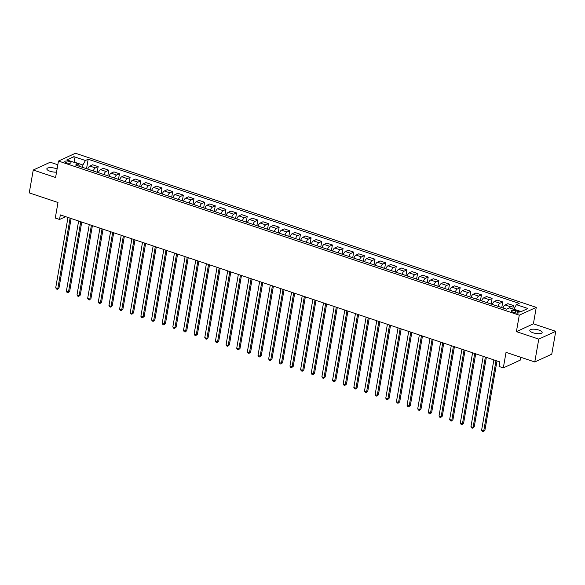 <?xml version="1.0" encoding="UTF-8"?>
<svg xmlns="http://www.w3.org/2000/svg" width="585" height="585" viewBox="0 0 585 585"><rect width="100%" height="100%" fill="white"/><g stroke="black" fill="none" stroke-linecap="round" stroke-linejoin="round"><path stroke-width="0.88" d="M57.089 168.985A6.274 2.026 9.9 0 0 55.955 168.553A6.274 2.026 9.9 0 0 46.837 168.824A6.274 2.026 9.9 0 0 50.076 171.251A6.274 2.026 9.9 0 0 56.533 172.136M533.037 332.785A6.274 2.026 9.9 0 0 542.156 332.514A6.274 2.026 9.9 0 0 538.909 330.086A6.274 2.026 9.9 0 0 529.791 330.357A6.274 2.026 9.9 0 0 533.037 332.785M66.434 162.798A3.137 1.009 9.9 0 0 70.99 162.667A3.137 1.009 9.9 0 0 69.366 161.453A3.137 1.009 9.9 0 0 64.811 161.584A3.137 1.009 9.9 0 0 66.434 162.798M57.82 164.765L50.222 162.228L33.243 170.03L29.25 192.882L57.995 202.498L55.282 218.044L59.546 219.47L65.637 216.669M536.262 307.374L75.45 153.248L58.471 161.05L519.283 315.176L536.262 307.374L533.388 323.834L516.409 331.636L538.77 339.11L555.75 331.315L533.388 323.834M555.75 331.315L551.757 354.174L534.778 361.969L506.032 352.353L503.319 367.899L520.299 360.097L520.789 357.289M538.77 339.11L534.778 361.969M503.319 367.899L499.063 366.473L499.861 361.903L60.343 214.9L59.546 219.47M517.447 311.359L515.568 310.73A3.042 0.98 9.9 0 0 511.151 310.862A3.042 0.98 9.9 0 0 512.723 312.039L514.595 312.661A3.042 0.98 9.9 0 0 519.012 312.529A3.042 0.98 9.9 0 0 517.447 311.359L517.14 313.107M521.191 311.593L513.93 309.165L516.401 304.668L519.18 303.388L88.181 159.237L86.529 168.699M516.401 304.668L527.897 308.514L520.833 311.761L509.33 307.915L506.559 309.187L75.56 165.029L78.332 163.756L66.836 159.91L73.9 156.663L85.403 160.509L88.181 159.237M516.409 331.636L519.283 315.176M33.243 170.03L55.597 177.504L58.471 161.05M82.514 167.361L82.924 165.007L74.836 162.301L73.9 156.663M509.447 307.951A3.92 1.572 -71.5 0 1 510.617 306.796L513.396 305.524L512.774 309.063M87.75 169.109A3.92 1.572 -71.5 0 1 89.841 166.06L92.62 164.78L98.156 166.637L97.176 172.261M98.397 172.67A3.92 1.572 -71.5 0 1 100.488 169.621L103.267 168.341L108.803 170.198L107.823 175.822M109.044 176.231A3.92 1.572 -71.5 0 1 111.135 173.182L113.914 171.902L119.45 173.76L118.47 179.383M119.691 179.792A3.92 1.572 -71.5 0 1 121.782 176.743L124.561 175.463L130.097 177.321L129.117 182.944M130.338 183.354A3.92 1.572 -71.5 0 1 132.429 180.304L135.208 179.025L140.744 180.882L139.764 186.505M140.985 186.915A3.92 1.572 -71.5 0 1 143.076 183.865L145.855 182.586L151.391 184.443L150.411 190.066M151.632 190.476A3.92 1.572 -71.5 0 1 153.723 187.427L156.502 186.147L162.038 188.004L161.058 193.628M162.279 194.037A3.92 1.572 -71.5 0 1 164.37 190.988L167.149 189.708L172.685 191.566L171.705 197.189M172.926 197.598A3.92 1.572 -71.5 0 1 175.017 194.549L177.796 193.269L183.332 195.127L182.352 200.75M183.573 201.16A3.92 1.572 -71.5 0 1 185.664 198.11L188.443 196.831L193.979 198.688L192.999 204.311M194.22 204.721A3.92 1.572 -71.5 0 1 196.311 201.671L199.09 200.392L204.626 202.249L203.646 207.872M204.867 208.282A3.92 1.572 -71.5 0 1 206.958 205.233L209.737 203.953L215.273 205.81L214.293 211.434M215.514 211.843A3.92 1.572 -71.5 0 1 217.605 208.794L220.384 207.514L225.92 209.371L224.94 214.995M226.161 215.404A3.92 1.572 -71.5 0 1 228.252 212.355L231.031 211.075L236.567 212.933L235.587 218.556M236.808 218.965A3.92 1.572 -71.5 0 1 238.899 215.916L241.678 214.636L247.214 216.494L246.234 222.117M247.455 222.527A3.92 1.572 -71.5 0 1 249.546 219.477L252.325 218.198L257.861 220.055L256.881 225.678M258.102 226.088A3.92 1.572 -71.5 0 1 260.201 223.039L262.972 221.759L268.508 223.616L267.528 229.24M268.749 229.649A3.92 1.572 -71.5 0 1 270.848 226.6L273.619 225.32L279.155 227.177L278.175 232.801M279.396 233.21A3.92 1.572 -71.5 0 1 281.495 230.161L284.266 228.881L289.802 230.739L288.822 236.362M290.043 236.771A3.92 1.572 -71.5 0 1 292.142 233.722L294.913 232.45L300.449 234.3L299.469 239.923M300.69 240.333A3.92 1.572 -71.5 0 1 302.789 237.283L305.56 236.011L311.096 237.861L310.116 243.484M311.337 243.894A3.92 1.572 -71.5 0 1 313.436 240.844L316.207 239.572L321.75 241.422L320.763 247.045M321.984 247.455A3.92 1.572 -71.5 0 1 324.083 244.406L326.854 243.133L332.397 244.983L331.41 250.607M332.631 251.016A3.92 1.572 -71.5 0 1 334.73 247.967L337.501 246.695L343.044 248.545L342.057 254.168M343.278 254.577A3.92 1.572 -71.5 0 1 345.377 251.528L348.148 250.256L353.691 252.106L352.704 257.729M353.925 258.139A3.92 1.572 -71.5 0 1 356.024 255.089L358.795 253.817L364.338 255.667L363.351 261.29M364.572 261.7A3.92 1.572 -71.5 0 1 366.671 258.65L369.449 257.378L374.985 259.228L373.998 264.851M375.219 265.261A3.92 1.572 -71.5 0 1 377.318 262.212L380.096 260.939L385.632 262.789L384.645 268.413M385.866 268.822A3.92 1.572 -71.5 0 1 387.965 265.773L390.743 264.5L396.279 266.351L395.292 271.974M396.513 272.383A3.92 1.572 -71.5 0 1 398.612 269.334L401.39 268.062L406.926 269.912L405.939 275.535M407.16 275.945A3.92 1.572 -71.5 0 1 409.259 272.895L412.037 271.623L417.573 273.473L416.586 279.096M417.814 279.506A3.92 1.572 -71.5 0 1 419.906 276.456L422.684 275.184L428.22 277.034L427.24 282.657M428.461 283.067A3.92 1.572 -71.5 0 1 430.553 280.018L433.331 278.745L438.867 280.595L437.887 286.219M439.108 286.628A3.92 1.572 -71.5 0 1 441.2 283.579L443.978 282.306L449.514 284.156L448.534 289.78M449.755 290.189A3.92 1.572 -71.5 0 1 451.847 287.14L454.625 285.868L460.161 287.718L459.181 293.341M460.402 293.75A3.92 1.572 -71.5 0 1 462.494 290.701L465.272 289.429L470.808 291.279L469.828 296.902M471.049 297.312A3.92 1.572 -71.5 0 1 473.141 294.262L475.919 292.99L481.455 294.84L480.475 300.463M481.696 300.873A3.92 1.572 -71.5 0 1 483.788 297.823L486.566 296.551L492.102 298.401L491.122 304.024M492.343 304.434A3.92 1.572 -71.5 0 1 494.435 301.385L497.213 300.112L502.749 301.962L501.769 307.586M502.99 307.995A3.92 1.572 -71.5 0 1 505.082 304.946L507.86 303.673L513.396 305.524M497.879 306.284A3.92 1.572 -71.5 0 1 499.97 303.235L502.749 301.962M487.232 302.723A3.92 1.572 -71.5 0 1 489.323 299.674L492.102 298.401M476.585 299.162A3.92 1.572 -71.5 0 1 478.676 296.112L481.455 294.84M465.938 295.601A3.92 1.572 -71.5 0 1 468.029 292.551L470.808 291.279M455.291 292.039A3.92 1.572 -71.5 0 1 457.382 288.99L460.161 287.718M444.644 288.478A3.92 1.572 -71.5 0 1 446.735 285.429L449.514 284.156M433.997 284.917A3.92 1.572 -71.5 0 1 436.088 281.868L438.867 280.595M423.35 281.356A3.92 1.572 -71.5 0 1 425.441 278.306L428.22 277.034M412.703 277.795A3.92 1.572 -71.5 0 1 414.794 274.745L417.573 273.473M402.056 274.233A3.92 1.572 -71.5 0 1 404.147 271.184L406.926 269.912M391.409 270.672A3.92 1.572 -71.5 0 1 393.5 267.623L396.279 266.351M380.762 267.111A3.92 1.572 -71.5 0 1 382.853 264.062L385.632 262.789M370.108 263.55A3.92 1.572 -71.5 0 1 372.206 260.5L374.985 259.228M359.461 259.989A3.92 1.572 -71.5 0 1 361.559 256.939L364.338 255.667M348.814 256.427A3.92 1.572 -71.5 0 1 350.912 253.378L353.691 252.106M338.167 252.866A3.92 1.572 -71.5 0 1 340.265 249.817L343.044 248.545M327.52 249.305A3.92 1.572 -71.5 0 1 329.618 246.256L332.397 244.983M316.873 245.744A3.92 1.572 -71.5 0 1 318.971 242.695L321.75 241.422M306.226 242.183A3.92 1.572 -71.5 0 1 308.324 239.133L311.096 237.861M295.579 238.621A3.92 1.572 -71.5 0 1 297.677 235.572L300.449 234.3M284.932 235.06A3.92 1.572 -71.5 0 1 287.03 232.011L289.802 230.739M274.285 231.499A3.92 1.572 -71.5 0 1 276.383 228.45L279.155 227.177M263.638 227.938A3.92 1.572 -71.5 0 1 265.736 224.889L268.508 223.616M252.991 224.377A3.92 1.572 -71.5 0 1 255.089 221.327L257.861 220.055M242.344 220.816A3.92 1.572 -71.5 0 1 244.442 217.766L247.214 216.494M231.697 217.254A3.92 1.572 -71.5 0 1 233.795 214.205L236.567 212.933M221.05 213.693A3.92 1.572 -71.5 0 1 223.148 210.644L225.92 209.371M210.403 210.132A3.92 1.572 -71.5 0 1 212.501 207.083L215.273 205.81M199.756 206.571A3.92 1.572 -71.5 0 1 201.847 203.521L204.626 202.249M189.109 203.01A3.92 1.572 -71.5 0 1 191.2 199.96L193.979 198.688M178.462 199.448A3.92 1.572 -71.5 0 1 180.553 196.399L183.332 195.127M167.815 195.887A3.92 1.572 -71.5 0 1 169.906 192.838L172.685 191.566M157.168 192.326A3.92 1.572 -71.5 0 1 159.259 189.277L162.038 188.004M146.521 188.765A3.92 1.572 -71.5 0 1 148.612 185.716L151.391 184.443M135.874 185.204A3.92 1.572 -71.5 0 1 137.965 182.154L140.744 180.882M125.227 181.642A3.92 1.572 -71.5 0 1 127.318 178.593L130.097 177.321M114.58 178.081A3.92 1.572 -71.5 0 1 116.671 175.032L119.45 173.76M103.933 174.52A3.92 1.572 -71.5 0 1 106.024 171.471L108.803 170.198M93.286 170.959A3.92 1.572 -71.5 0 1 95.377 167.91L98.156 166.637M85.403 160.509L82.924 165.007M79.428 166.323L78.332 163.756M496.007 360.616L483.729 430.94L481.601 430.224L493.872 359.899M497.001 360.945L484.877 430.406L483.225 431.752L482.376 431.467L481.601 430.224M484.877 430.406L483.225 431.752M485.36 357.055L473.082 427.379L470.954 426.662L483.225 356.338M486.354 357.384L474.23 426.845L472.578 428.191L471.729 427.906L470.954 426.662M474.23 426.845L472.578 428.191M474.706 353.494L462.435 423.818L460.307 423.101L472.578 352.777M475.707 353.823L463.583 423.284L461.931 424.63L461.082 424.344L460.307 423.101M463.583 423.284L461.931 424.63M464.059 349.932L451.788 420.257L449.66 419.54L461.931 349.216M465.06 350.261L452.936 419.723L451.284 421.068L450.435 420.783L449.66 419.54M452.936 419.723L451.284 421.068M453.412 346.371L441.141 416.695L439.013 415.979L451.284 345.655M454.413 346.7L442.289 416.162L440.637 417.507L439.788 417.222L439.013 415.979M442.289 416.162L440.637 417.507M442.765 342.81L430.494 413.134L428.366 412.418L440.637 342.093M443.766 343.139L431.642 412.6L429.99 413.946L429.141 413.661L428.366 412.418M431.642 412.6L429.99 413.946M432.118 339.249L419.847 409.573L417.719 408.856L429.99 338.532M433.119 339.578L420.995 409.039L419.343 410.385L418.494 410.1L417.719 408.856M420.995 409.039L419.343 410.385M421.471 335.688L409.2 406.012L407.072 405.295L419.343 334.971M422.472 336.017L410.348 405.478L408.696 406.824L407.847 406.538L407.072 405.295M410.348 405.478L408.696 406.824M410.824 332.126L398.553 402.443L396.425 401.734L408.696 331.41M411.825 332.455L399.701 401.917L398.049 403.262L397.2 402.977L396.425 401.734M399.701 401.917L398.049 403.262M400.177 328.565L387.906 398.882L385.778 398.173L398.049 327.849M401.178 328.894L389.054 398.356L387.402 399.701L386.553 399.416L385.778 398.173M389.054 398.356L387.402 399.701M389.53 325.004L377.259 395.321L375.131 394.612L387.402 324.287M390.531 325.333L378.407 394.795L376.755 396.14L375.906 395.855L375.131 394.612M378.407 394.795L376.755 396.14M378.883 321.443L366.612 391.76L364.484 391.051L376.755 320.726M379.884 321.772L367.76 391.233L366.108 392.579L365.259 392.294L364.484 391.051M367.76 391.233L366.108 392.579M368.236 317.882L355.965 388.199L353.837 387.489L366.108 317.165M369.237 318.211L357.113 387.672L355.461 389.018L354.612 388.733L353.837 387.489M357.113 387.672L355.461 389.018M357.589 314.32L345.318 384.637L343.19 383.928L355.461 313.604M358.59 314.65L346.466 384.111L344.814 385.457L343.965 385.171L343.19 383.928M346.466 384.111L344.814 385.457M346.942 310.759L334.671 381.076L332.543 380.367L344.814 310.043M347.936 311.088L335.819 380.55L334.167 381.895L333.318 381.61L332.543 380.367M335.819 380.55L334.167 381.895M336.295 307.198L324.024 377.515L321.889 376.806L334.167 306.481M337.289 307.527L325.172 376.989L323.52 378.334L322.671 378.049L321.889 376.806M325.172 376.989L323.52 378.334M325.648 303.637L313.377 373.954L311.242 373.245L323.52 302.92M326.642 303.966L314.525 373.427L312.873 374.773L312.024 374.488L311.242 373.245M314.525 373.427L312.873 374.773M315.001 300.076L302.73 370.393L300.595 369.683L312.873 299.359M315.995 300.405L303.878 369.866L302.226 371.212L301.377 370.927L300.595 369.683M303.878 369.866L302.226 371.212M304.354 296.515L292.083 366.832L289.948 366.122L302.226 295.798M305.348 296.844L293.231 366.305L291.579 367.651L290.723 367.365L289.948 366.122M293.231 366.305L291.579 367.651M293.707 292.953L281.436 363.27L279.301 362.561L291.579 292.237M294.701 293.282L282.577 362.744L280.932 364.089L280.076 363.804L279.301 362.561M282.577 362.744L280.932 364.089M283.06 289.392L270.789 359.709L268.654 359L280.932 288.676M284.054 289.721L271.93 359.183L270.285 360.528L269.429 360.243L268.654 359M271.93 359.183L270.285 360.528M272.413 285.831L260.142 356.148L258.007 355.439L270.285 285.114M273.407 286.16L261.283 355.621L259.638 356.967L258.782 356.682L258.007 355.439M261.283 355.621L259.638 356.967M261.766 282.27L249.488 352.587L247.36 351.877L259.638 281.553M262.76 282.599L250.636 352.06L248.991 353.406L248.135 353.121L247.36 351.877M250.636 352.06L248.991 353.406M251.119 278.709L238.841 349.026L236.713 348.316L248.991 277.992M252.113 279.038L239.989 348.499L238.344 349.845L237.488 349.559L236.713 348.316M239.989 348.499L238.344 349.845M240.472 275.147L228.194 345.464L226.066 344.755L238.344 274.431M241.466 275.476L229.342 344.938L227.697 346.283L226.841 345.998L226.066 344.755M229.342 344.938L227.697 346.283M229.825 271.586L217.547 341.903L215.419 341.194L227.697 270.87M230.819 271.915L218.695 341.377L217.05 342.722L216.194 342.437L215.419 341.194M218.695 341.377L217.05 342.722M219.178 268.025L206.9 338.342L204.772 337.633L217.05 267.308M220.172 268.354L208.048 337.816L206.403 339.161L205.547 338.876L204.772 337.633M208.048 337.816L206.403 339.161M208.531 264.464L196.253 334.781L194.125 334.072L206.403 263.747M209.525 264.793L197.401 334.254L195.756 335.6L194.9 335.315L194.125 334.072M197.401 334.254L195.756 335.6M197.884 260.903L185.606 331.22L183.478 330.51L195.756 260.186M198.878 261.232L186.754 330.693L185.109 332.039L184.253 331.753L183.478 330.51M186.754 330.693L185.109 332.039M187.237 257.341L174.959 327.658L172.831 326.949L185.101 256.625M188.231 257.671L176.107 327.132L174.462 328.477L173.606 328.192L172.831 326.949M176.107 327.132L174.462 328.477M176.59 253.78L164.312 324.097L162.184 323.388L174.454 253.064M177.584 254.109L165.46 323.571L163.815 324.916L162.959 324.631L162.184 323.388M165.46 323.571L163.815 324.916M165.943 250.219L153.665 320.536L151.537 319.827L163.807 249.502M166.937 250.548L154.813 320.01L153.168 321.355L152.312 321.07L151.537 319.827M154.813 320.01L153.168 321.355M155.296 246.658L143.018 316.975L140.89 316.266L153.16 245.941M156.29 246.987L144.166 316.448L142.521 317.794L141.665 317.509L140.89 316.266M144.166 316.448L142.521 317.794M144.649 243.097L132.371 313.414L130.243 312.704L142.513 242.38M145.643 243.426L133.519 312.887L131.874 314.233L131.018 313.948L130.243 312.704M133.519 312.887L131.874 314.233M134.002 239.536L121.724 309.853L119.596 309.143L131.866 238.819M134.996 239.865L122.872 309.326L121.219 310.672L120.371 310.386L119.596 309.143M122.872 309.326L121.219 310.672M123.355 235.974L111.077 306.291L108.949 305.582L121.219 235.258M124.349 236.303L112.225 305.765L110.572 307.11L109.724 306.825L108.949 305.582M112.225 305.765L110.572 307.11M112.7 232.413L100.43 302.73L98.302 302.021L110.572 231.697M113.702 232.742L101.578 302.204L99.925 303.549L99.077 303.264L98.302 302.021M101.578 302.204L99.925 303.549M102.053 228.852L89.783 299.169L87.655 298.46L99.925 228.135M103.055 229.181L90.931 298.642L89.278 299.988L88.43 299.703L87.655 298.46M90.931 298.642L89.278 299.988M91.406 225.291L79.136 295.608L77.008 294.898L89.278 224.574M92.408 225.62L80.284 295.081L78.631 296.427L77.783 296.142L77.008 294.898M80.284 295.081L78.631 296.427M80.759 221.73L68.489 292.047L66.361 291.337L78.631 221.013M81.761 222.059L69.637 291.52L67.984 292.866L67.136 292.58L66.361 291.337M69.637 291.52L67.984 292.866M70.112 218.168L57.842 288.485L55.714 287.776L67.984 217.452M71.114 218.498L58.99 287.959L57.337 289.304L56.489 289.019L55.714 287.776M58.99 287.959L57.337 289.304M505.082 304.946L510.617 306.796M494.435 301.385L499.97 303.235M483.788 297.823L489.323 299.674M473.141 294.262L478.676 296.112M462.494 290.701L468.029 292.551M451.847 287.14L457.382 288.99M441.2 283.579L446.735 285.429M430.553 280.018L436.088 281.868M419.906 276.456L425.441 278.306M409.259 272.895L414.794 274.745M398.612 269.334L404.147 271.184M387.965 265.773L393.5 267.623M377.318 262.212L382.853 264.062M366.671 258.65L372.206 260.5M356.024 255.089L361.559 256.939M345.377 251.528L350.912 253.378M334.73 247.967L340.265 249.817M324.083 244.406L329.618 246.256M313.436 240.844L318.971 242.695M302.789 237.283L308.324 239.133M292.142 233.722L297.677 235.572M281.495 230.161L287.03 232.011M270.848 226.6L276.383 228.45M260.201 223.039L265.736 224.889M249.546 219.477L255.089 221.327M238.899 215.916L244.442 217.766M228.252 212.355L233.795 214.205M217.605 208.794L223.148 210.644M206.958 205.233L212.501 207.083M196.311 201.671L201.847 203.521M185.664 198.11L191.2 199.96M175.017 194.549L180.553 196.399M164.37 190.988L169.906 192.838M153.723 187.427L159.259 189.277M143.076 183.865L148.612 185.716M132.429 180.304L137.965 182.154M121.782 176.743L127.318 178.593M111.135 173.182L116.671 175.032M100.488 169.621L106.024 171.471M89.841 166.06L95.377 167.91M515.202 312.836L515.568 310.73"/></g></svg>
